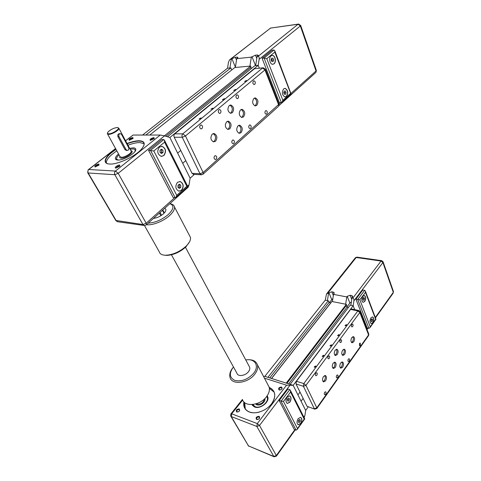 <?xml version="1.0" encoding="UTF-8"?>
<svg xmlns="http://www.w3.org/2000/svg" width="481" height="481" viewBox="0 0 481 481"><rect width="100%" height="100%" fill="white"/><g stroke="black" fill="none" stroke-linecap="round" stroke-linejoin="round"><path stroke-width="0.72" d="M201.659 174.795L200 173.755L192.027 173.316L185.768 160.624L182.702 163.269L177.639 153.096L180.754 150.469L174.224 137.247L182.245 137.271C181.716 135.901 181.902 134.758 182.798 133.832L185.456 135.961L182.245 137.271L200 173.755L203.114 172.505L203.283 173.972L202.88 174.344M187.422 187.879L188.131 187.247L189.069 184.794L190.121 178.192L182.702 163.269L185.768 160.624L180.754 150.469L177.639 153.096L169.871 137.482L258.195 65.368L254.894 65.675L167.478 136.754M141.528 141.017L141.751 141.438M259.289 68.14L258.195 65.368L259.289 68.14M231.734 69.973L230.862 67.893L227.537 68.2L142.586 135.047M145.857 135.041L230.862 67.893M174.657 197.715L146.182 223.238L118.218 173.334L164.532 135.858L169.871 137.482L190.121 178.192L194.384 174.399M251.172 68.699L250.685 67.472M165.855 136.261L251.082 67.154L250.643 66.065L234.818 67.526L149.747 135.041M164.412 135.822L250.643 66.065M283.622 88.889L285.167 88.372C288.059 90.218 288.498 92.893 286.49 96.398L284.92 96.928C282.034 95.07 281.601 92.388 283.622 88.889M285.167 96.946L286.333 96.404C288.341 92.905 287.897 90.23 285.011 88.378L284.752 88.366M271.025 55.874L272.511 55.405C275.318 55.519 276.503 62.013 274.056 63.805L272.541 64.286C269.751 64.183 268.56 57.648 271.025 55.874M272.853 64.298L273.893 63.823C276.341 62.031 275.162 55.531 272.348 55.423L272.03 55.411M230.405 59.313L229.497 59.903L228.463 62.38L227.537 68.2L229.9 67.983L231.295 59.223L230.405 59.313L270.544 28.09L298.076 24.248L258.032 56.433C258.976 56.517 259.349 57.473 259.151 59.301L258.195 65.368L255.645 65.602L257.082 56.536L258.261 55.273L257.305 54.972L257.72 56.024M256.782 58.429L255.495 55.165L251.322 57.137L249.898 66.131L235.341 67.478L236.742 58.652L237.951 57.395L237.079 57.125L237.47 58.081M262.067 58.261L271.975 50.222L273.978 50.006L264.069 58.057L281.319 102.525L282.185 101.954L282.852 100.282L266.799 58.676L264.069 58.057L262.067 58.261L279.347 102.609L281.319 102.525M236.514 60.107L235.359 57.305L231.926 58.73L235.401 67.118M231.295 59.223L231.926 58.73M235.359 57.305L237.079 57.125M255.495 55.165L257.305 54.972M258.032 56.433L257.082 56.536M251.322 57.137L236.742 58.652M266.799 58.676L274.831 52.11L274.795 50.764L273.978 50.006M274.831 52.11L290.909 94.126M272.98 58.249L273.629 59.969L273.04 61.58L271.789 61.49L271.134 59.77L271.729 58.147L272.98 58.249L271.645 58.381M271.657 61.135L272.03 60.125L271.506 58.754M273.629 59.969L272.03 60.125M283.712 92.629L284.283 91.035L285.474 91.071L286.093 92.695L285.522 94.288L284.331 94.258L283.712 92.629M284.151 93.777L284.505 92.779L284.067 91.63M286.093 92.695L284.505 92.779M285.474 91.071L284.241 91.137M115.885 149.152C105.459 155.664 101.569 163.408 109.055 163.991L109.68 164.039C117.526 164.706 134.939 156.608 141.282 149.363C145.785 143.969 145.076 141.101 139.147 140.747C135.84 140.759 131.806 141.673 127.05 143.494M127.2 143.771C131.878 141.991 135.84 141.101 139.093 141.089C142.19 141.143 143.867 142.069 144.12 143.873L143.855 145.635M150.625 140.32L150.625 140.32C151.082 139.37 152.14 138.75 153.8 138.45L154.263 138.612L153.938 137.584C150.86 138.39 149.627 139.322 150.234 140.38L154.245 138.63M115.867 168.073L119.877 166.192L119.667 165.031C117.713 164.851 113.763 167.953 115.801 168.067L115.867 168.073M116.192 168.061L116.161 167.971C116.661 166.901 117.779 166.222 119.522 165.927L119.949 166.113M95.424 166.883L95.424 166.883C95.929 165.855 97.024 165.187 98.707 164.887L99.074 165.031M95.088 166.961L99.05 165.055L98.852 164.021C95.713 164.863 94.438 165.843 95.028 166.955L95.088 166.961M129.581 140.211L129.575 140.175C130.032 139.256 131.066 138.642 132.678 138.342L133.081 138.462M129.335 140.224L133.099 138.444L132.81 137.506C129.864 138.294 128.649 139.195 129.161 140.211L129.335 140.224M144.108 143.771L139.863 142.556C136.61 142.556 132.654 143.446 127.982 145.226M118.542 153.986C116.36 155.82 115.302 157.347 115.38 158.58C115.512 159.47 116.33 159.957 117.833 160.035C123.581 160.552 136.7 152.681 135.804 149.308C135.672 148.376 134.8 147.883 133.207 147.835L129.654 148.34M116.642 157.984L116.414 159.157L116.763 159.884M118.843 160.011L118.554 159.993C116.174 159.644 115.945 158.303 117.887 155.982L119.023 154.858M130.129 149.218L133.405 148.936C135.251 149.23 135.654 150.246 134.602 151.984M135.666 150.264L134.121 149.098M107.522 132.978L107.347 133.64L108.694 134.355C111.887 134.5 119.336 130.147 118.927 128.391L118.025 127.699M108.778 133.82C107.317 133.754 107.131 133.081 108.213 131.8C110.877 129.395 113.841 127.976 117.093 127.543L117.55 127.567C121.32 127.862 112.801 133.971 108.778 133.82M159.494 147.096L162.163 146.362C165.969 148.539 166.522 151.617 163.835 155.585L161.111 156.337C157.317 154.142 156.782 151.058 159.494 147.096M161.526 156.385L163.672 155.579C166.366 151.611 165.807 148.539 162.007 146.362L161.568 146.308M177.495 182.323L180.207 181.529C183.64 183.574 184.091 186.496 181.565 190.296L178.806 191.113C175.385 189.051 174.946 186.123 177.495 182.323M179.094 191.161L181.409 190.284C183.934 186.484 183.483 183.562 180.05 181.517L179.738 181.469M126.599 150.451L124.946 149.585L117.905 136.598C117.514 134.83 118.043 133.856 119.492 133.676L120.009 133.676M160.846 215.741L159.391 213.065M180.73 185.119L180.814 187.205L179.467 188.408L178.024 187.512L177.934 185.419L179.293 184.217L180.73 185.119L178.71 184.728M178.451 187.776L179.233 187.085L179.142 184.999M180.814 187.205L179.233 187.085M162.933 150.18L163.035 152.357L161.616 153.529L160.083 152.531L159.981 150.349L161.412 149.17L162.933 150.18L160.726 149.735M160.696 152.934L161.448 152.315L161.345 150.144M163.035 152.357L161.448 152.315M153.8 150.992L164.574 142.19L164.49 140.254L163.799 139.574L150.511 150.379L175.162 197.757L176.04 197.21L176.755 195.328L153.8 150.992L148.533 150.331L161.814 139.562L163.799 139.574M164.574 142.19L186.82 186.309L187.77 186.682M175.162 197.757L173.196 197.577L148.533 150.331M161.592 215.26L160.077 212.452M162.422 210.347L164.003 213.287M126.034 149.609L118.987 136.598C118.452 134.824 118.951 133.85 120.472 133.676L121.627 134.578L128.619 147.565C129.136 149.332 128.637 150.3 127.122 150.463L126.034 149.609L124.946 149.585M116.835 150.878C109.824 155.531 106.313 159.53 106.307 162.873L106.325 162.987M108.081 163.847C106.505 163.42 105.64 162.608 105.477 161.412C105.495 158.075 109.013 154.082 116.041 149.429M164.532 135.858L160.251 135.041L133.057 135.047L125.565 140.735M232.329 112.746L230.567 113.288C227.597 111.484 227.146 108.91 229.221 105.579L230.958 105.056C233.934 106.854 234.391 109.415 232.329 112.746M230.291 113.221L231.024 112.788C233.044 109.686 232.672 107.149 229.918 105.171M215.524 141.27L213.534 141.871C210.54 140.061 210.113 137.482 212.247 134.139L214.207 133.55C217.208 135.347 217.646 137.921 215.524 141.27M213.251 141.799L214.219 141.258C216.3 138.137 215.951 135.588 213.179 133.616M229.774 128.866L227.928 129.431C225.006 127.645 224.579 125.102 226.647 121.795L228.463 121.236C231.397 123.01 231.83 125.553 229.774 128.866M227.639 129.359L228.469 128.878C230.483 125.806 230.14 123.286 227.441 121.326M240.993 132.75L239.207 133.315C236.393 131.572 235.991 129.076 237.999 125.83L239.76 125.27C242.574 127.002 242.989 129.497 240.993 132.75M238.889 133.237L239.694 132.75C241.636 129.762 241.33 127.303 238.768 125.367M256.728 105.399L255.14 105.904C252.351 104.167 251.93 101.683 253.878 98.449L255.447 97.95C258.237 99.681 258.67 102.164 256.728 105.399M254.822 105.832L255.429 105.453C257.317 102.489 256.992 100.036 254.449 98.082M243.5 116.913L241.787 117.454C238.931 115.693 238.51 113.173 240.518 109.902L242.202 109.379C245.063 111.129 245.496 113.642 243.5 116.913M241.486 117.382L242.196 116.949C244.144 113.931 243.813 111.448 241.191 109.494M265.47 110.834L266.191 110.594C267.418 111.376 267.604 112.494 266.733 113.961L266.011 114.201C264.778 113.42 264.598 112.301 265.47 110.834M249.302 125.198L250.09 124.946C251.359 125.733 251.545 126.876 250.643 128.361L249.849 128.613C248.587 127.826 248.4 126.683 249.302 125.198M253.427 81.042L254.124 80.826C255.453 81.644 255.664 82.816 254.756 84.331L254.052 84.554C252.723 83.73 252.513 82.558 253.427 81.042M236.556 95.088L237.325 94.853C238.696 95.689 238.913 96.873 237.969 98.419L237.199 98.653C235.822 97.817 235.612 96.627 236.556 95.088M232.389 140.236L233.249 139.965C234.554 140.765 234.74 141.919 233.808 143.428L232.936 143.699C231.638 142.899 231.451 141.739 232.389 140.236M214.67 155.982L215.614 155.694C216.955 156.511 217.141 157.678 216.167 159.211L215.217 159.5C213.877 158.682 213.696 157.509 214.67 155.982M218.885 109.806L219.727 109.554C221.146 110.402 221.362 111.604 220.382 113.173L219.534 113.426C218.115 112.572 217.899 111.37 218.885 109.806M200.349 125.24L201.274 124.976C202.735 125.836 202.958 127.056 201.936 128.643L200.998 128.914C199.537 128.054 199.32 126.828 200.349 125.24M246.284 80.525L246.675 80.676L244.552 81.487L246.284 80.525M235.443 89.46L235.822 89.616L233.676 90.446L235.443 89.46M224.272 98.665L224.645 98.821L222.841 99.844L222.475 99.681L224.272 98.665M212.758 108.147L213.125 108.315L210.925 109.193L212.758 108.147M200.89 117.929L201.25 118.098L199.02 119.005L200.89 117.929M265.362 69.144L264.971 69.913L262.548 68.031L182.798 133.832L174.771 133.85C173.875 134.764 173.695 135.895 174.224 137.247M174.771 133.85L254.467 68.741L263.347 67.779L265.41 69.276L278.956 103.968M262.939 67.815L254.467 68.741M192.027 173.316L193.602 174.356M307.01 406.277L314.772 409.175L307.01 406.277L303.12 398.394L301.07 401.202L297.943 394.913L300.018 392.111L296.001 383.964L303.409 386.291L303.824 383.573L305.952 385.341L303.409 386.291L314.333 408.748L316.817 407.828L316.799 408.561M304.124 417.46L304.864 415.716L305.675 410.461L301.07 401.202L303.12 398.394L300.018 392.111L297.943 394.913L293.169 385.317L290.133 384.361L350.18 305.128L353.162 305.73L354.713 309.644L353.162 305.73L350.865 305.267L351.984 297.919L352.717 296.356L351.737 295.562L352.429 297.336M286.935 383.345L346.615 305.062L346.332 304.359L286.213 383.116L271.585 378.493L331.932 301.473L330.748 302.844L329.046 302.495L328.313 300.745L325.27 300.132L264.833 376.352L267.917 377.332L328.313 300.745M308.195 406.956L305.675 410.461L293.169 385.317L353.162 305.73L353.914 300.817L382.906 262.536L393.308 292.334L375.306 317.454M269.769 377.916L329.046 302.495M288.678 383.898L347.023 307.131L348.448 307.419L347.023 307.131L346.338 305.423M346.332 304.359L331.932 301.473M271.488 378.463L330.748 302.844M370.959 317.779L372.601 316.907C374.08 318.079 374.158 320.009 372.829 322.685L371.17 323.575C369.697 322.39 369.624 320.46 370.959 317.779M371.152 323.569L372.685 322.655C374.008 319.997 373.941 318.067 372.474 316.883M362.788 296.362L364.442 295.52C366.029 296.753 366.125 298.743 364.742 301.491L363.071 302.345C361.49 301.106 361.393 299.116 362.788 296.362M363.065 302.339L364.598 301.461C365.981 298.719 365.885 296.729 364.297 295.496L364.442 295.52M351.749 299.459L350.096 295.256L347.216 296.35L346.777 296.921L345.659 304.22L332.413 301.569L333.513 294.384L334.265 292.821L333.351 292.093L334.024 293.729M333.333 295.568L331.782 291.793L328.974 292.869L328.529 293.428L327.435 300.571L325.27 300.132L326.485 294.023L327.717 293.272L356.217 257.491L381.042 261.051L352.85 298.088L351.984 297.919M355.922 299.14L362.848 289.983L364.652 290.308L357.726 299.489L368.909 328.313L369.943 327.669L370.25 326.761L359.842 299.795L355.922 299.14L367.135 327.916L368.909 328.313M332.87 298.599L329.269 302.543M331.782 291.793L333.351 292.093M351.352 302.074L349.879 303.048L346.939 306.92M350.096 295.256L351.737 295.562M328.529 293.428L327.717 293.272M346.777 296.921L333.513 294.384M352.85 298.088C353.697 298.4 354.052 299.314 353.914 300.817M359.842 299.795L365.458 292.322L365.398 291.167L364.652 290.308M365.458 292.322L375.613 319.252L375.968 319.216M363.197 297.793L364.057 297.492L364.478 298.599L364.045 300.012L363.191 300.324L362.764 299.212L363.197 297.793M364.045 300.012L362.993 299.813M364.478 298.599L363.035 298.328M370.929 320.544L371.344 319.15L372.174 318.813L372.577 319.877L372.156 321.272L371.332 321.609L370.929 320.544M372.156 321.272L371.122 321.049M372.577 319.877L371.218 319.588M243.897 401.936C243.103 406.782 244.937 410.149 249.398 412.049C255.826 414.52 266.276 410.732 271.458 404.022C276.497 396.272 275.745 390.71 269.192 387.349M269.264 387.662C271.891 388.714 273.605 390.482 274.398 392.971C275.481 397.318 273.821 401.749 269.426 406.265M259.518 412.019C255.79 413.059 252.477 413.059 249.585 412.031C246.933 411.002 245.19 409.289 244.36 406.878L244.12 402.164M280.327 390.037L279.088 389.46C279.19 388.221 279.96 387.632 281.409 387.686L281.968 388.227L281.607 389.351M279.202 390.025C281.962 389.664 282.732 388.66 281.511 387.007C278.764 387.367 277.994 388.371 279.202 390.025M256.632 419.522C259.451 419.192 260.269 418.121 259.097 416.305C256.289 416.63 255.471 417.7 256.632 419.522M258.087 419.462L257.107 419.468L256.577 418.933C256.662 417.574 257.467 416.931 258.982 417.009L259.518 417.538L259.055 418.885M237.963 412.001L236.712 411.489C236.802 410.167 237.59 409.529 239.075 409.59L239.556 410.065L239.255 411.201M236.718 412.013C239.43 411.682 240.253 410.642 239.183 408.904C236.478 409.229 235.66 410.269 236.718 412.013M274.056 392.045L269.378 388.432M251.972 404.569L254.677 407.028C260.245 409.409 269.739 401.996 267.737 396.903L267.189 395.767M252.567 404.521L255.519 407.269M266.684 396.482C270.316 400.871 260.642 409.421 255.056 406.667L252.832 404.497M267.58 400.282L267.568 397.613L266.841 396.266M287.199 397.059L289.706 395.839C291.42 397.156 291.462 399.278 289.833 402.224L287.307 403.457C285.6 402.134 285.564 400 287.199 397.059M287.235 403.427L289.688 402.17C291.294 399.296 291.27 397.174 289.628 395.815M298.196 418.59L300.649 417.334C302.236 418.578 302.254 420.641 300.709 423.502L298.238 424.777C296.651 423.52 296.639 421.458 298.196 418.59M298.154 424.747L300.559 423.454C302.086 420.665 302.092 418.614 300.583 417.31M263.516 376.419L264.833 376.352L293.169 385.317L286.538 385.197L264.424 378.144M299.29 419.456L300.21 419.751L300.228 421.296L299.332 422.552L298.406 422.258L298.388 420.707L299.29 419.456M299.332 422.552L298.406 422.216M298.394 421.29L298.761 420.19M300.228 421.296L298.767 420.773M289.309 398.346L289.334 399.939L288.396 401.196L287.434 400.853L287.404 399.26L288.347 398.003L289.309 398.346L288.335 398.021M287.422 400.024L287.842 398.671M289.334 399.939L287.854 399.44M283.471 401.473L290.554 392.045L290.422 390.404L289.76 389.634L281.03 401.214L296.08 430.14L297.156 429.539L297.486 428.535L283.471 401.473L279.178 400.583L287.915 389.039L289.76 389.634M290.554 392.045L304.208 419.131L304.707 418.777M296.08 430.14L294.258 429.461L279.178 400.583M244.703 402.669L245.244 408.712M337.157 354.647L335.377 355.555C333.958 354.449 333.904 352.645 335.209 350.15L336.977 349.254C338.396 350.354 338.456 352.152 337.157 354.647M334.86 355.231L335.972 354.335C337.103 352.387 337.211 350.697 336.303 349.272M325.523 380.922L323.605 381.914C322.198 380.808 322.162 378.998 323.491 376.491L325.39 375.511C326.803 376.611 326.846 378.415 325.523 380.922M323.082 381.559L324.338 380.573C325.481 378.619 325.607 376.93 324.729 375.511M335.185 367.538L333.363 368.482C331.968 367.382 331.926 365.59 333.225 363.101L335.029 362.169C336.429 363.263 336.478 365.049 335.185 367.538M332.846 368.139L334 367.207C335.119 365.277 335.239 363.6 334.361 362.187M342.622 367.256L340.855 368.181C339.496 367.105 339.454 365.338 340.722 362.878L342.478 361.959C343.837 363.029 343.885 364.796 342.622 367.256M340.344 367.839L341.444 366.931C342.532 365.031 342.652 363.383 341.811 361.983M353.667 341.925L352.032 342.785C350.661 341.702 350.601 339.941 351.851 337.5L353.481 336.646C354.846 337.722 354.912 339.484 353.667 341.925M351.527 342.454L352.495 341.636C353.571 339.748 353.673 338.095 352.807 336.688M344.558 354.545L342.833 355.441C341.456 354.353 341.402 352.579 342.676 350.114L344.39 349.224C345.773 350.306 345.827 352.08 344.558 354.545M342.322 355.11L343.386 354.238C344.48 352.326 344.594 350.661 343.717 349.248M359.511 343.458L360.245 343.067L360.323 345.466L359.584 345.863L359.511 343.458M348.328 359.127L349.116 358.712C349.735 359.205 349.759 360.01 349.182 361.141L348.394 361.556C347.775 361.069 347.751 360.257 348.328 359.127M351.827 324.453L352.573 324.074C353.222 324.579 353.258 325.403 352.675 326.545L351.924 326.924C351.274 326.419 351.244 325.595 351.827 324.453M340.271 340.091L341.065 339.688C341.726 340.205 341.757 341.035 341.161 342.189L340.362 342.592C339.7 342.081 339.67 341.245 340.271 340.091M336.736 375.378L337.572 374.933C338.203 375.427 338.221 376.244 337.632 377.387L336.79 377.832C336.165 377.332 336.147 376.515 336.736 375.378M324.705 392.231L325.601 391.762C326.232 392.268 326.25 393.091 325.643 394.246L324.747 394.715C324.116 394.216 324.104 393.386 324.705 392.231M328.282 356.325L329.13 355.898C329.804 356.415 329.828 357.257 329.214 358.423L328.361 358.856C327.693 358.333 327.669 357.491 328.282 356.325M315.831 373.178L316.745 372.727C317.418 373.25 317.442 374.098 316.811 375.276L315.897 375.739C315.223 375.21 315.199 374.362 315.831 373.178M346.374 324.615L346.777 324.958L345.448 325.853L345.045 325.511L346.374 324.615M338.943 334.584L339.339 334.932L337.999 335.852L337.602 335.51L338.943 334.584M331.343 344.793L331.734 345.142L330.369 346.092L329.978 345.743L331.343 344.793M323.551 355.249L323.941 355.597L322.559 356.577L322.174 356.229L323.551 355.249M315.572 365.957L315.957 366.312L314.556 367.322L314.177 366.967L315.572 365.957M296.416 381.277L350.571 309.415L357.846 310.912L358.724 310.467L360.053 311.694L359.824 312.512L357.846 310.912L303.824 383.573L296.416 381.277L296.001 383.964M358.724 310.467L351.449 308.976L350.571 309.415M164.785 208.219L165.885 209.506C166.053 210.714 165.248 212.145 163.468 213.798C160.353 216.42 157.01 217.959 153.433 218.422M146.471 224.693C152.273 225.691 163.582 221.194 169.721 215.44C173.214 212.157 174.795 209.325 174.465 206.938C174.098 205.183 172.649 204.124 170.118 203.776M169.823 203.691C174.35 205.339 173.888 208.904 168.434 214.388C161.899 219.829 155.153 222.739 148.19 223.13M189.49 235.528L190.464 237.386C190.879 239.76 189.592 242.526 186.604 245.677L186.123 246.152C179.762 251.797 172.95 254.828 165.68 255.243C161.977 255.158 159.812 253.968 159.205 251.683L144.462 225.511M164.682 255.207L166.799 255.399C173.569 255.014 179.918 252.188 185.84 246.927L189.46 241.949M267.899 384.752L269.113 387.061C269.925 390.073 269.059 393.278 266.528 396.687C260.083 405.645 244.366 407.299 242.406 399.416M232.407 368.326C230.044 371.585 229.257 374.639 230.05 377.483C231.866 385.227 247.877 383.333 254.611 374.374C257.257 370.971 258.195 367.791 257.431 364.832C256.084 361.117 252.759 359.427 247.456 359.782M245.773 359.962C254.984 358.165 259.818 365.999 253.499 373.448C247.763 379.479 241.558 381.812 234.878 380.441C229.419 377.735 228.92 373.274 233.369 367.057L233.453 366.955M249.14 366.263L249.705 367.316C250.072 368.717 249.621 370.214 248.364 371.819C245.202 375.968 237.764 376.851 236.923 373.22L171.44 254.804M259.151 59.301L300.342 25.974L316.041 70.966L290.903 93.5M280.814 102.543L203.114 172.505L185.456 135.961L264.971 69.913L278.613 104.792L278.619 106.247L279.016 104.124M251.954 56.632L255.525 65.614M290.44 93.482L282.852 100.282M298.328 24.104L270.544 28.09L230.183 59.367M300.342 25.974L298.076 24.248L298.683 24.05L300.697 25.487L300.342 25.974M300.667 25.391L316.324 70.316M316.041 70.966L316.366 70.436L315.981 72.366L316.041 70.966M315.518 72.787L278.986 105.61M131 150.836L131.265 151.323C131.752 153.205 124.501 157.558 121.296 157.287L119.913 156.475L107.594 134.091M119.859 156.367C119.336 157.467 119.763 158.063 121.152 158.153C125.974 158.526 135.69 151.1 130.94 150.727M186.82 186.309L176.755 195.328M117.905 136.598L118.987 136.598M189.069 184.794L187.584 186.123M160.251 135.041L115.44 171.062L88.769 169.498L88.185 169.811L87.71 172.673L88.197 172.986L114.845 174.705L118.218 173.334L115.44 171.062C114.412 172.084 114.213 173.298 114.845 174.705L142.953 224.531L115.771 220.43L87.825 172.871M115.596 148.629L88.769 169.498C87.752 170.472 87.566 171.633 88.197 172.986L116.288 220.809L117.448 221.711L144.12 225.463L142.953 224.531L146.182 223.238L146.483 224.663L188.131 187.247M125.619 140.831L133.057 135.047M144.547 225.511L146.14 224.982M117.767 221.753L115.891 220.641M278.15 106.668L203.283 173.972L201.196 174.783L193.23 174.332M367.712 328.042L366.889 329.196M328.974 292.869L331.704 299.447M347.216 296.35L349.879 303.048M375.613 319.252L370.25 326.761M381.68 260.672L356.95 257.143L355.327 257.84L326.809 293.608M382.906 262.536L381.042 261.051L381.764 260.684L383.11 261.88L382.906 262.536M383.05 261.718L393.428 291.492M393.308 292.334L393.494 291.672L393.308 292.334M393.181 293.133L375.463 317.869M264.297 399.098C263.414 402.783 260.967 404.455 256.95 404.112L256.253 403.751M255.585 403.95L256.842 404.798C260.239 406.229 266.011 401.737 264.809 398.611M304.208 419.131L297.486 428.535M294.853 429.683L276.334 455.513L259.506 425.469L289.736 385.552M304.864 415.716L303.866 417.111M286.538 385.197L257.299 423.605L231.692 413.816L230.886 413.907L230.682 415.987L231.259 416.558L256.854 426.449L259.506 425.469L257.299 423.605L256.854 426.449L273.779 456.445L248.497 445.911L230.862 416.293M242.652 400.054L231.692 413.816L231.259 416.558L248.497 445.911L274.146 456.8M276.334 455.513L273.779 456.445L274.182 456.818L276.473 456.06L276.334 455.513M276.377 456.192L295.256 429.834M368.494 335.708L368.711 333.868M368.59 334.92L316.817 407.828L305.952 385.341L359.824 312.512L368.59 334.92M359.806 312.458L359.241 311.015L357.978 310.756M274.795 50.764L291.041 93.879M291.077 93.975L282.185 101.954M270.761 27.958L270.31 28.151M115.38 158.58L115.867 159.464M131.066 150.956L118.927 128.391M162.812 209.993L164.376 212.891M164.49 140.254L187.83 186.616L176.04 197.21M126.136 150.439L127.122 150.463M106.307 162.873L105.477 161.412M88.576 169.51L115.542 148.533M250.09 124.946L249.789 124.952M254.124 80.826L253.782 80.85M237.325 94.853L236.965 94.871M233.249 139.965L232.936 139.959M215.614 155.694L215.296 155.682M219.727 109.554L219.348 109.566M201.274 124.976L200.884 124.976M241.48 109.403L242.202 109.379M254.75 97.986L255.447 97.95M239.069 125.282L239.76 125.27M227.723 121.254L228.463 121.236M213.444 133.556L214.207 133.55M230.177 105.086L230.958 105.056M365.398 291.167L375.98 319.24M375.962 319.252L369.943 327.669M356.86 257.131L355.489 257.642M367.051 329.611L368.109 328.132M252.026 404.569L252.633 405.651M267.568 397.613L267.941 398.304M290.422 390.404L304.762 418.885M304.695 418.987L297.156 429.539M253.307 405.874L253.691 406.559M244.865 407.774L244.36 406.878M231.006 413.762L242.418 399.446M248.082 445.61L248.869 446.26M304.076 417.526L304.431 417.033M314.772 409.175L316.913 408.405L368.626 335.516L368.801 334.097L360.053 311.694M190.464 237.386L174.465 206.938M166.799 255.399L165.68 255.243M186.285 246.482L186.604 245.677M257.431 364.832L269.113 387.061M249.705 367.316L185.456 247.294"/></g></svg>
